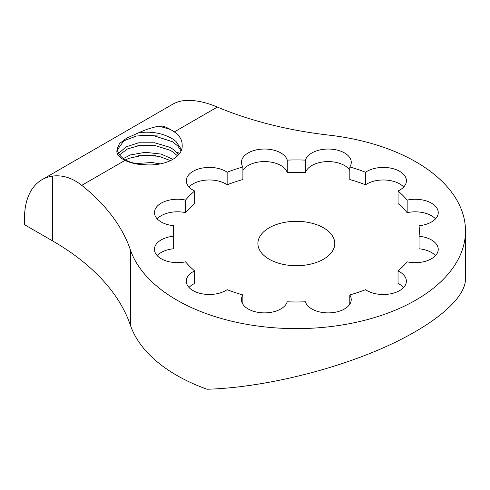 <?xml version="1.0" encoding="UTF-8"?>
<svg xmlns="http://www.w3.org/2000/svg" width="490" height="490" viewBox="0 0 490 490"><rect width="100%" height="100%" fill="white"/><g stroke="black" fill="none" stroke-linecap="round" stroke-linejoin="round"><path stroke-width="0.73" d="M170.404 129.421L158.913 126.126C151.594 127.627 144.832 129.856 138.615 132.802C151.367 131.063 162.735 133.127 172.713 138.995L176.008 141.445L181.6 149.775M158.95 126.114L162.888 126.126C166.331 127.18 170.153 129.103 174.354 131.883L217.333 107.071C204.428 101.614 192.956 99.513 182.911 100.762A84.58 48.829 -120 0 0 172.505 104.352L42.017 179.683A84.58 48.829 60 0 1 52.43 176.094C62.536 174.808 72.318 177.888 81.763 185.343L124.956 160.401C118.507 157.027 115.91 153.425 117.165 149.603L117.104 148.752L119.554 143.49L126.634 138.174L138.578 132.802M157.382 135.926L140.06 135.399M154.742 145.573L136.986 145.879M155.489 155.679L137.904 155.802M179.518 153.627L177.509 152.231M117.257 149.873L123.952 140.783L136.502 135.987L152.102 135.16L172.688 141.794L178.072 146.271L181.092 151.03M182.09 144.526A32.554 18.798 180 0 1 182.213 146.143A32.554 18.798 180 0 1 146.859 164.867C138.676 164.842 131.369 163.348 124.944 160.371M117.226 149.615C119.572 158.882 129.452 163.966 146.859 164.867M119.425 154.932L127.547 148.905L139.736 145.432L155.551 145.695L170.006 150.228L172.651 151.778M178.789 154.534L172.682 149.015L169.46 147.159L154.613 142.774L138.584 142.811L126.138 146.829L118.494 153.505M172.688 151.802L177.539 155.845M125.507 159.942L128.815 158.319L143.141 155.195L158.974 156.328L170.471 160.597M172.921 159.287L161.277 154.111L145.273 152.31L130.316 154.944L123.321 158.582M160.224 163.923L152.133 162.515L135.375 163.58M52.43 176.094L52.43 240.804L24.5 224.683L24.5 218.405A84.58 48.829 60 0 1 42.017 179.683M52.43 240.804A284.488 164.248 180 0 1 130.383 325.182L130.383 249.845A284.488 164.248 0 0 0 81.763 185.343M130.383 249.845A169.154 97.663 0 0 0 312.779 328.159A169.154 97.663 0 0 0 465.5 230.955A169.154 97.663 0 0 0 329.06 135.142A284.488 164.248 0 0 1 217.333 107.071M174.299 131.883C179.493 135.589 182.109 139.803 182.145 144.526M349.829 166.992A123.021 71.026 180 0 1 365.583 172.247A23.067 13.316 180 0 1 391.167 168.211A23.067 13.316 180 0 1 406.418 180.743A23.067 13.316 180 0 1 398.058 191.002A123.021 71.026 180 0 1 407.153 200.104A23.067 13.316 180 0 1 438.244 212.587A23.067 13.316 180 0 1 419.03 225.719A123.021 71.026 180 0 1 419.366 230.955A123.021 71.026 180 0 1 419.03 236.223A23.067 13.316 180 0 1 438.238 249.355A23.067 13.316 180 0 1 407.135 261.838A123.021 71.026 180 0 1 398.033 270.933A23.067 13.316 180 0 1 406.388 281.187A23.067 13.316 180 0 1 391.136 293.718A23.067 13.316 180 0 1 365.546 289.682A123.021 71.026 180 0 1 349.787 294.931A23.067 13.316 180 0 1 351.232 299.568A23.067 13.316 180 0 1 330.095 312.841A23.067 13.316 180 0 1 305.423 301.791A123.021 71.026 180 0 1 287.226 301.791A23.067 13.316 180 0 1 262.548 312.828A23.067 13.316 180 0 1 241.417 299.562A23.067 13.316 180 0 1 242.862 294.919A123.021 71.026 180 0 1 227.103 289.664A23.067 13.316 180 0 1 201.519 293.7A23.067 13.316 180 0 1 186.274 281.174A23.067 13.316 180 0 1 194.634 270.915A123.021 71.026 180 0 1 185.539 261.813A23.067 13.316 180 0 1 154.442 249.33A23.067 13.316 180 0 1 173.656 236.198A123.021 71.026 180 0 1 173.319 230.955A123.021 71.026 180 0 1 173.662 225.694A23.067 13.316 180 0 1 154.454 212.562A23.067 13.316 180 0 1 185.557 200.079A123.021 71.026 180 0 1 194.659 190.984A23.067 13.316 180 0 1 186.304 180.724A23.067 13.316 180 0 1 201.555 168.199A23.067 13.316 180 0 1 227.139 172.235A123.021 71.026 180 0 1 242.899 166.986A23.067 13.316 180 0 1 241.46 162.349A23.067 13.316 180 0 1 262.591 149.076A23.067 13.316 180 0 1 287.269 160.126A123.021 71.026 180 0 1 305.466 160.126A23.067 13.316 180 0 1 330.144 149.083A23.067 13.316 180 0 1 351.269 162.355A23.067 13.316 180 0 1 349.829 166.992L349.829 179.548A123.021 71.026 180 0 1 365.583 184.804A23.067 13.316 180 0 1 403.693 187.021M130.383 325.182A169.154 97.663 0 0 0 207.05 389.238C258.322 387.841 325.764 372.363 378.531 349.891C431.212 327.394 465.42 299.506 465.5 279.006L465.5 230.955M242.862 304.198L242.862 294.919M188.999 287.452A23.067 13.316 180 0 1 194.634 283.471L194.634 270.915M349.787 294.931L349.787 304.204M173.656 238.275A123.021 71.026 180 0 1 173.662 238.25L173.662 225.694M157.168 255.609A23.067 13.316 180 0 1 173.656 248.755L173.656 236.198M398.033 270.933L398.033 283.49A23.067 13.316 180 0 1 403.662 287.465M157.174 218.84A23.067 13.316 180 0 1 185.557 212.636A123.021 71.026 180 0 1 194.659 203.54L194.659 190.984M185.557 212.636L185.557 200.079M419.03 225.719L419.03 248.779A23.067 13.316 180 0 1 435.512 255.633M189.024 187.002A23.067 13.316 180 0 1 227.139 184.791A123.021 71.026 180 0 1 242.899 179.542L242.899 166.986M227.139 184.791L227.139 172.235M407.153 200.104L407.153 212.66A23.067 13.316 180 0 1 435.524 218.865M398.058 191.002L398.058 203.558A123.021 71.026 180 0 1 407.153 212.66M242.899 170.269A23.067 13.316 180 0 1 266.689 161.645A23.067 13.316 180 0 1 287.269 172.682A123.021 71.026 180 0 1 305.466 172.682A23.067 13.316 180 0 1 326.04 161.651A23.067 13.316 180 0 1 349.829 170.269M287.269 172.682L287.269 160.126M305.466 160.126L305.466 172.682M365.583 172.247L365.583 184.804M323.529 227.819A38.447 22.197 0 0 0 281.634 223.005A38.447 22.197 0 0 0 257.899 243.512A38.447 22.197 0 0 0 296.346 265.709A38.447 22.197 0 0 0 334.786 243.512A38.447 22.197 0 0 0 323.529 227.819"/></g></svg>
